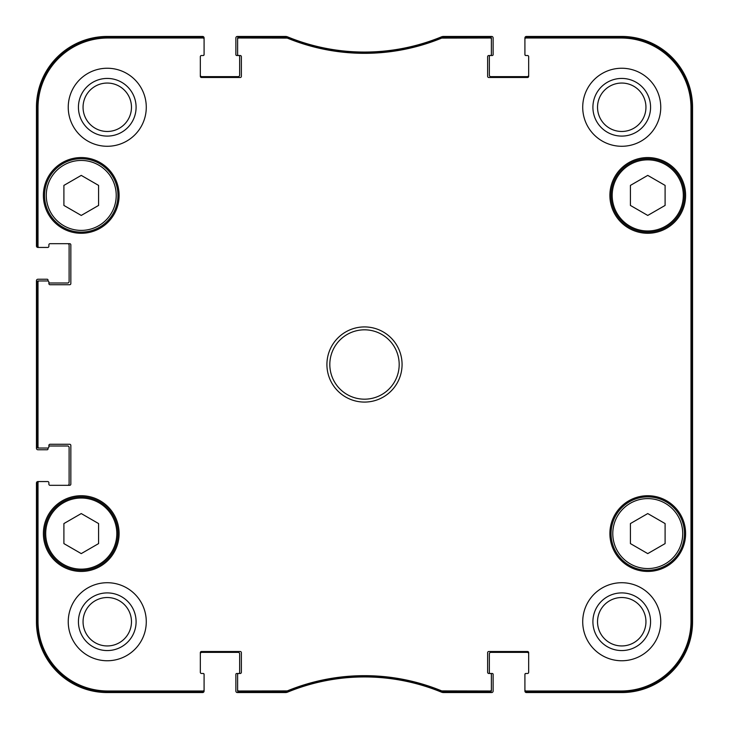 <?xml version="1.0" encoding="UTF-8"?>
<svg xmlns="http://www.w3.org/2000/svg" width="729" height="729" viewBox="0 0 729 729"><rect width="100%" height="100%" fill="white"/><g stroke="black" fill="none" stroke-linecap="round" stroke-linejoin="round"><path stroke-width="1.09" d="M647.753 175.388L665.094 185.403L665.094 205.432L647.753 215.438L630.412 205.432L630.412 185.403L647.753 175.388M98.588 185.403L98.588 205.432L81.247 215.438L63.906 205.432L63.906 185.403L81.247 175.388L98.588 185.403M98.588 543.597L81.247 553.612L63.906 543.597L63.906 523.568L81.247 513.562L98.588 523.568L98.588 543.597M665.094 523.568L665.094 543.597L647.753 553.612L630.412 543.597L630.412 523.568L647.753 513.562L665.094 523.568M44.542 195.418A36.705 36.705 0 0 0 99.6 227.202A36.705 36.705 0 0 0 99.6 163.624A36.705 36.705 0 0 0 44.542 195.418M43.385 195.418A37.862 37.862 0 0 1 100.183 162.631A37.862 37.862 0 0 1 100.183 228.204A37.862 37.862 0 0 1 43.385 195.418M441.956 37.024L441.519 37.115A202.325 202.325 0 0 1 287.481 37.115L238.775 37.024A1.157 1.157 -90 0 0 237.618 38.181L237.618 39.166A1.157 1.157 -90 0 1 238.775 38.008L287.29 38.099A203.309 203.309 0 0 0 441.71 38.099L490.225 38.008A1.157 1.157 -90 0 1 491.382 39.166L491.382 38.181A1.157 1.157 -90 0 0 490.225 37.024L441.956 37.024L442.148 38.008M526.065 37.024A1.157 1.157 -90 0 0 524.916 38.181L524.916 39.166A1.157 1.157 -90 0 1 526.065 38.008L621.163 38.008A69.829 69.829 0 0 1 690.992 107.837L690.992 621.163A69.829 69.829 0 0 1 621.163 690.992L526.065 690.992A1.157 1.157 90 0 1 524.916 689.834L524.916 690.819A1.157 1.157 90 0 0 526.065 691.976L621.163 691.976A70.813 70.813 0 0 0 691.976 621.163L691.976 107.837A70.813 70.813 0 0 0 621.163 37.024L526.065 37.024L526.065 38.008M490.225 691.976A1.157 1.157 90 0 0 491.382 690.819L491.382 689.834A1.157 1.157 90 0 1 490.225 690.992L441.71 690.901A203.309 203.309 0 0 0 287.29 690.901L238.775 690.992A1.157 1.157 90 0 1 237.618 689.834L237.618 690.819A1.157 1.157 90 0 0 238.775 691.976L287.481 691.885A202.325 202.325 0 0 1 441.519 691.885L490.225 691.976L490.225 690.992M202.935 691.976A1.157 1.157 90 0 0 204.084 690.819L204.084 689.834A1.157 1.157 90 0 1 202.935 690.992L107.837 690.992A69.829 69.829 0 0 1 38.008 621.163L38.008 482.716A1.157 1.157 180 0 1 39.166 481.559L38.181 481.559A1.157 1.157 180 0 0 37.024 482.716L37.024 621.163A70.813 70.813 0 0 0 107.837 691.976L202.935 691.976L202.935 690.992M37.024 446.877A1.157 1.157 180 0 0 38.181 448.034L39.166 448.034A1.157 1.157 180 0 1 38.008 446.877L38.008 282.123A1.157 1.157 180 0 1 39.166 280.966L38.181 280.966A1.157 1.157 180 0 0 37.024 282.123L37.024 446.877L38.008 446.877M37.024 246.284A1.157 1.157 180 0 0 38.181 247.441L39.166 247.441A1.157 1.157 180 0 1 38.008 246.284L38.008 107.837A69.829 69.829 0 0 1 107.837 38.008L202.935 38.008A1.157 1.157 -90 0 1 204.084 39.166L204.084 38.181A1.157 1.157 -90 0 0 202.935 37.024L107.837 37.024A70.813 70.813 0 0 0 37.024 107.837L37.024 246.284L38.008 246.284M611.048 533.582A36.705 36.705 0 0 0 666.106 565.376A36.705 36.705 0 0 0 666.106 501.798A36.705 36.705 0 0 0 611.048 533.582M666.106 227.202A36.705 36.705 0 0 0 666.106 163.624A36.705 36.705 0 0 0 611.048 195.418A36.705 36.705 0 0 0 666.106 227.202M665.522 226.209A35.548 35.548 0 0 0 665.522 164.626A35.548 35.548 0 0 0 612.196 195.418A35.548 35.548 0 0 0 665.522 226.209A35.548 35.548 0 0 1 612.196 195.418A35.548 35.548 0 0 1 665.522 164.626A35.548 35.548 0 0 1 665.522 226.209M44.542 533.582A36.705 36.705 0 0 0 99.6 565.376A36.705 36.705 0 0 0 99.6 501.798A36.705 36.705 0 0 0 44.542 533.582M691.602 468.556L691.602 526.356L691.356 468.556M691.602 202.644L691.602 260.444L691.356 202.644M691.775 364.509L691.511 335.058L691.511 393.915L691.775 364.509M650.569 621.737A28.832 28.832 0 0 0 607.321 596.769A28.832 28.832 0 0 0 607.321 646.705A28.832 28.832 0 0 0 650.569 621.737M645.949 621.737A24.212 24.212 0 0 1 609.635 642.705A24.212 24.212 0 0 1 609.635 600.769A24.212 24.212 0 0 1 645.949 621.737M650.569 107.263A28.832 28.832 0 0 0 607.321 82.295A28.832 28.832 0 0 0 607.321 132.231A28.832 28.832 0 0 0 650.569 107.263M645.949 107.263A24.212 24.212 0 0 1 609.635 128.231A24.212 24.212 0 0 1 609.635 86.295A24.212 24.212 0 0 1 645.949 107.263M136.095 107.263A28.832 28.832 0 0 0 92.847 82.295A28.832 28.832 0 0 0 92.847 132.231A28.832 28.832 0 0 0 136.095 107.263M131.475 107.263A24.212 24.212 0 0 1 95.162 128.231A24.212 24.212 0 0 1 95.162 86.295A24.212 24.212 0 0 1 131.475 107.263M136.095 621.737A28.832 28.832 0 0 0 92.847 596.769A28.832 28.832 0 0 0 92.847 646.705A28.832 28.832 0 0 0 136.095 621.737M131.475 621.737A24.212 24.212 0 0 1 95.162 642.705A24.212 24.212 0 0 1 95.162 600.769A24.212 24.212 0 0 1 131.475 621.737M582.717 107.263A39.02 39.02 0 0 1 641.247 73.474A39.02 39.02 0 0 1 641.247 141.052A39.02 39.02 0 0 1 582.717 107.263M68.244 107.263A39.02 39.02 0 0 1 126.773 73.474A39.02 39.02 0 0 1 126.773 141.052A39.02 39.02 0 0 1 68.244 107.263M68.244 621.737A39.02 39.02 0 0 1 126.773 587.948A39.02 39.02 0 0 1 126.773 655.526A39.02 39.02 0 0 1 68.244 621.737M582.717 621.737A39.02 39.02 0 0 1 641.247 587.948A39.02 39.02 0 0 1 641.247 655.526A39.02 39.02 0 0 1 582.717 621.737M609.891 195.418A37.862 37.862 0 0 1 666.68 162.631A37.862 37.862 0 0 1 666.68 228.204A37.862 37.862 0 0 1 609.891 195.418M43.385 533.582A37.862 37.862 0 0 1 100.183 500.796A37.862 37.862 0 0 1 100.183 566.369A37.862 37.862 0 0 1 43.385 533.582M609.891 533.582A37.862 37.862 0 0 1 666.68 500.796A37.862 37.862 0 0 1 666.68 566.369A37.862 37.862 0 0 1 609.891 533.582M399.182 364.5A34.682 34.682 0 0 1 347.159 394.535A34.682 34.682 0 0 1 347.159 334.465A34.682 34.682 0 0 1 399.182 364.5M402.071 364.5A37.571 37.571 0 0 0 345.71 331.959A37.571 37.571 0 0 0 345.71 397.041A37.571 37.571 0 0 0 402.071 364.5M237.618 39.166L237.618 54.374A1.157 1.157 0 0 0 238.775 55.522L240.215 55.522A1.157 1.157 0 0 1 241.372 56.68L241.372 76.335A1.157 1.157 0 0 1 240.215 77.493L201.486 77.493A1.157 1.157 0 0 1 200.329 76.335L200.329 56.68A1.157 1.157 0 0 1 201.486 55.522L202.935 55.522A1.157 1.157 0 0 0 204.084 54.374L204.084 39.166M39.166 247.441L47.722 247.441A1.157 1.157 0 0 0 48.879 246.284L48.879 244.844A1.157 1.157 0 0 1 50.037 243.686L69.692 243.686A1.157 1.157 0 0 1 70.841 244.844L70.841 283.572A1.157 1.157 0 0 1 69.692 284.729L50.037 284.729A1.157 1.157 0 0 1 48.879 283.572L48.879 282.123A1.157 1.157 0 0 0 47.722 280.966L39.166 280.966M39.166 448.034L47.722 448.034A1.157 1.157 0 0 0 48.879 446.877L48.879 445.428A1.157 1.157 0 0 1 50.037 444.271L69.692 444.271A1.157 1.157 0 0 1 70.841 445.428L70.841 484.156A1.157 1.157 0 0 1 69.692 485.314L50.037 485.314A1.157 1.157 0 0 1 48.879 484.156L48.879 482.716A1.157 1.157 0 0 0 47.722 481.559L39.166 481.559M204.084 689.834L204.084 674.626A1.157 1.157 0 0 0 202.935 673.478L201.486 673.478A1.157 1.157 0 0 1 200.329 672.32L200.329 652.665A1.157 1.157 0 0 1 201.486 651.507L240.215 651.507A1.157 1.157 0 0 1 241.372 652.665L241.372 672.32A1.157 1.157 0 0 1 240.215 673.478L236.752 673.478A0.866 0.866 0 0 0 235.877 674.343L235.877 691.101A1.449 1.449 0 0 0 237.326 692.55L285.431 692.55A5.777 5.777 0 0 0 287.627 692.113A202.325 202.325 0 0 1 441.373 692.113A5.777 5.777 0 0 0 443.569 692.55L491.674 692.55A1.449 1.449 0 0 0 493.123 691.101L493.123 674.343A0.866 0.866 0 0 0 492.248 673.478L490.225 673.478A1.157 1.157 0 0 1 491.382 674.626L491.382 689.834M237.618 689.834L237.618 674.626A1.157 1.157 0 0 1 238.775 673.478A0.866 0.866 0 0 0 239.641 672.603L239.641 653.822A1.449 1.449 0 0 0 238.192 652.373L201.778 652.373A1.449 1.449 0 0 0 200.329 653.822M528.671 653.822A1.449 1.449 0 0 0 527.222 652.373L490.808 652.373A1.449 1.449 0 0 0 489.359 653.822L489.359 672.603A0.866 0.866 0 0 0 490.225 673.478L488.785 673.478A1.157 1.157 0 0 1 487.628 672.32L487.628 652.665A1.157 1.157 0 0 1 488.785 651.507L527.514 651.507A1.157 1.157 0 0 1 528.671 652.665L528.671 672.32A1.157 1.157 0 0 1 527.514 673.478L526.065 673.478A1.157 1.157 0 0 0 524.916 674.626L524.916 689.834M524.916 39.166L524.916 54.374A1.157 1.157 0 0 0 526.065 55.522L527.514 55.522A1.157 1.157 0 0 1 528.671 56.68L528.671 76.335A1.157 1.157 0 0 1 527.514 77.493L488.785 77.493A1.157 1.157 0 0 1 487.628 76.335L487.628 56.68A1.157 1.157 0 0 1 488.785 55.522L492.248 55.522A0.866 0.866 0 0 0 493.123 54.657L493.123 37.899A1.449 1.449 0 0 0 491.674 36.45L443.569 36.45A5.777 5.777 0 0 0 441.373 36.887A202.325 202.325 0 0 1 287.627 36.887A5.777 5.777 0 0 0 285.431 36.45L237.326 36.45A1.449 1.449 0 0 0 235.877 37.899L235.877 54.657A0.866 0.866 0 0 0 236.752 55.522L238.775 55.522A0.866 0.866 0 0 1 239.641 56.397L239.641 75.178A1.449 1.449 0 0 1 238.192 76.627L201.778 76.627A1.449 1.449 0 0 1 200.329 75.178M491.382 39.166L491.382 54.374A1.157 1.157 0 0 1 490.225 55.522A0.866 0.866 0 0 0 489.359 56.397L489.359 75.178A1.449 1.449 0 0 0 490.808 76.627L527.222 76.627A1.449 1.449 0 0 0 528.671 75.178M527.805 55.522L525.782 55.522A0.866 0.866 0 0 1 524.916 54.657L524.916 37.899A1.449 1.449 0 0 1 526.356 36.45L621.737 36.45A70.813 70.813 0 0 1 692.55 107.263L692.55 621.737A70.813 70.813 0 0 1 621.737 692.55L526.356 692.55A1.449 1.449 0 0 1 524.916 691.101L524.916 674.343A0.866 0.866 0 0 1 525.782 673.478L527.805 673.478M47.148 247.441L37.899 247.441A1.449 1.449 0 0 1 36.45 246.001L36.45 107.263A70.813 70.813 0 0 1 107.263 36.45L202.644 36.45A1.449 1.449 0 0 1 204.084 37.899L204.084 54.657A0.866 0.866 0 0 1 203.218 55.522L201.195 55.522M67.669 243.686A1.449 1.449 0 0 1 69.109 245.126L69.109 281.549A1.449 1.449 0 0 1 67.669 282.998L48.879 282.998L48.879 282.123M48.014 281.011L48.014 280.1A0.866 0.866 0 0 0 47.148 279.234L37.899 279.234A1.449 1.449 0 0 0 36.45 280.683L36.45 448.317A1.449 1.449 0 0 0 37.899 449.766L47.148 449.766A0.866 0.866 0 0 0 48.014 448.9L48.014 447.989M48.879 446.002L67.669 446.002A1.449 1.449 0 0 1 69.109 447.451L69.109 483.874A1.449 1.449 0 0 1 67.669 485.314M47.148 481.559L37.899 481.559A1.449 1.449 0 0 0 36.45 482.999L36.45 621.737A70.813 70.813 0 0 0 107.263 692.55L202.644 692.55A1.449 1.449 0 0 0 204.084 691.101L204.084 674.343A0.866 0.866 0 0 0 203.218 673.478L201.195 673.478M527.514 673.478A1.157 1.157 0 0 0 528.671 672.32M528.671 56.68A1.157 1.157 0 0 0 527.514 55.522M201.486 55.522A1.157 1.157 0 0 0 200.329 56.68M38.181 247.441L47.722 247.441M50.037 243.686A1.157 1.157 0 0 0 48.879 244.844M48.879 482.716L48.879 484.156A1.157 1.157 0 0 0 50.037 485.314M47.722 481.559L38.181 481.559M200.329 672.32A1.157 1.157 0 0 0 201.486 673.478M46.273 195.418A34.974 34.974 0 0 1 98.734 165.128A34.974 34.974 0 0 1 98.734 225.708A34.974 34.974 0 0 1 46.273 195.418M45.699 533.582A35.548 35.548 0 0 1 99.026 502.791A35.548 35.548 0 0 1 99.026 564.374A35.548 35.548 0 0 1 45.699 533.582M612.779 533.582A34.974 34.974 0 0 1 665.24 503.292A34.974 34.974 0 0 1 665.24 563.872A34.974 34.974 0 0 1 612.779 533.582M691.976 621.163L690.992 621.163M691.976 107.837L690.992 107.837M441.519 37.115L441.71 38.099M287.29 38.099L287.481 37.115M287.044 37.024L286.852 38.008M441.956 691.976L442.148 690.992M441.71 690.901L441.519 691.885M287.481 691.885L287.29 690.901M286.852 690.992L287.044 691.976M238.775 691.976L238.775 690.992M490.225 37.024L490.225 38.008M238.775 38.008L238.775 37.024M202.935 37.024L202.935 38.008M37.024 107.837L38.008 107.837M37.024 282.123L38.008 282.123M37.024 482.716L38.008 482.716M37.024 621.163L38.008 621.163M526.065 691.976L526.065 690.992M621.163 37.024L621.163 38.008M107.837 691.976L107.837 690.992M621.163 691.976L621.163 690.992M107.837 37.024L107.837 38.008"/></g></svg>
